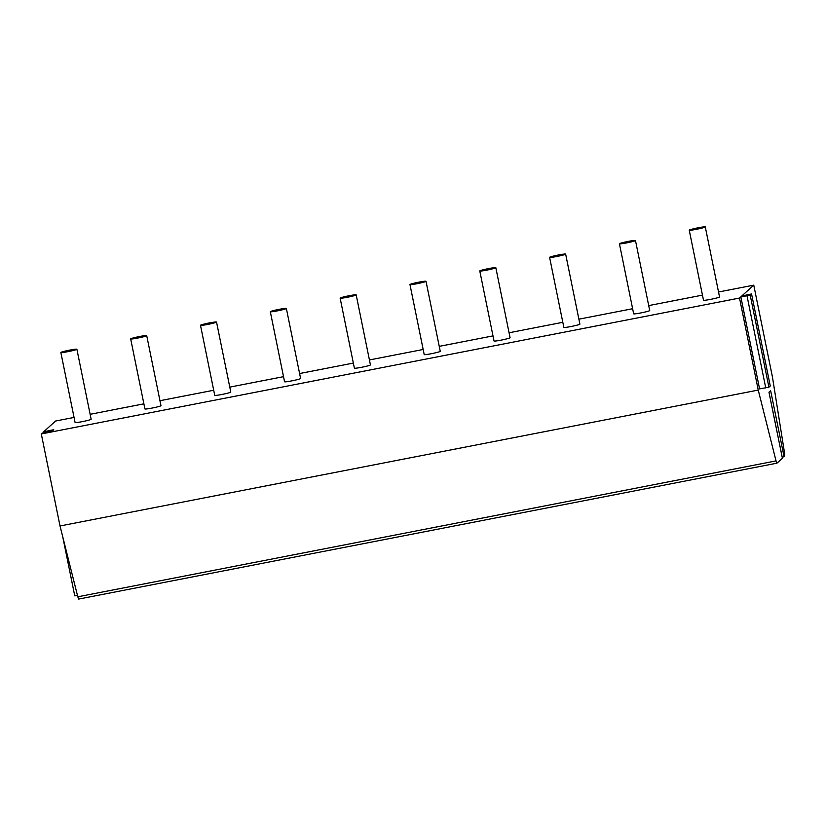 <?xml version="1.0" encoding="UTF-8"?>
<svg xmlns="http://www.w3.org/2000/svg" width="826" height="826" viewBox="0 0 826 826"><rect width="100%" height="100%" fill="white"/><g stroke="black" fill="none" stroke-linecap="round" stroke-linejoin="round"><path stroke-width="1.24" d="M776.027 460.908L758.247 390.079L739.518 298.052L740.85 296.844L750.204 295.181L751.557 293.953L741.748 296.028L753.756 285.146L772.475 377.172L784.566 453.164L784.7 456.138L784.07 456.706L770.637 390.688L768.965 392.205L782.398 458.224L776.915 463.18L78.697 599.067L776.915 463.18L776.027 460.908L77.809 596.806L78.697 599.067M740.85 296.844L759.569 388.881L768.923 387.208L770.255 385.959M784.07 456.706L782.212 457.212M62.817 537.096L74.753 595.856L77.468 595.443M753.756 285.146L718.527 292.001M702.461 295.13L648.709 305.589M632.633 308.717L578.892 319.177M562.816 322.305L509.064 332.764M492.988 335.893L439.246 346.352M423.17 349.481L369.418 359.95M353.352 363.079L299.601 373.538M283.524 376.666L229.773 387.126M213.707 390.254L159.955 400.713M143.879 403.842L90.137 414.301M74.061 417.429L55.538 421.033L43.912 431.575L46.721 431.162L46.917 432.122M46.721 431.162L53.773 429.726L52.337 431.038L42.25 433.092L41.3 433.949L60.019 525.976L77.809 596.806M739.518 298.052L41.3 433.949M91.139 419.257A8.188 0.578 168.5 0 1 82.28 421.642A8.188 0.578 168.5 0 1 75.094 422.52L60.845 352.495A8.188 0.578 -11.5 0 0 68.031 351.628A8.188 0.578 168.5 0 0 76.89 349.233L91.139 419.257M160.967 405.669A8.188 0.578 168.5 0 1 152.108 408.054A8.188 0.578 168.5 0 1 144.922 408.932L130.673 338.908A8.188 0.578 -11.5 0 0 137.859 338.04A8.188 0.578 168.5 0 0 146.718 335.645L160.967 405.669M230.784 392.071A8.188 0.578 168.5 0 1 221.926 394.467A8.188 0.578 168.5 0 1 214.739 395.344L200.491 325.32A8.188 0.578 -11.5 0 0 207.677 324.442A8.188 0.578 168.5 0 0 216.536 322.057L230.784 392.071M300.602 378.484A8.188 0.578 168.5 0 1 291.743 380.879A8.188 0.578 168.5 0 1 284.557 381.746L270.319 311.732A8.188 0.578 -11.5 0 0 277.505 310.855A8.188 0.578 168.5 0 0 286.364 308.47L300.602 378.484M370.43 364.896A8.188 0.578 168.5 0 1 361.571 367.291A8.188 0.578 168.5 0 1 354.385 368.159L340.136 298.145A8.188 0.578 -11.5 0 0 347.323 297.267A8.188 0.578 168.5 0 0 356.182 294.872L370.43 364.896M440.248 351.308A8.188 0.578 168.5 0 1 431.389 353.704A8.188 0.578 168.5 0 1 424.203 354.571L409.964 284.547A8.188 0.578 -11.5 0 0 417.14 283.679A8.188 0.578 168.5 0 0 426.01 281.284L440.248 351.308M510.076 337.72A8.188 0.578 168.5 0 1 501.217 340.105A8.188 0.578 168.5 0 1 494.031 340.983L479.782 270.959A8.188 0.578 -11.5 0 0 486.968 270.092A8.188 0.578 168.5 0 0 495.827 267.696L510.076 337.72M579.893 324.133A8.188 0.578 168.5 0 1 571.034 326.518A8.188 0.578 168.5 0 1 563.848 327.395L549.6 257.371A8.188 0.578 -11.5 0 0 556.786 256.504A8.188 0.578 168.5 0 0 565.645 254.109L579.893 324.133M649.721 310.535A8.188 0.578 168.5 0 1 640.852 312.93A8.188 0.578 168.5 0 1 633.666 313.808L619.428 243.784A8.188 0.578 -11.5 0 0 626.614 242.906A8.188 0.578 168.5 0 0 635.473 240.521L649.721 310.535M719.539 296.947A8.188 0.578 168.5 0 1 710.68 299.342A8.188 0.578 168.5 0 1 703.494 300.21L689.245 230.196A8.188 0.578 -11.5 0 0 696.432 229.318A8.188 0.578 168.5 0 0 705.29 226.933L719.539 296.947M758.247 390.079L60.019 525.976M60.845 352.495A8.188 0.578 -11.5 0 1 69.714 350.11A8.188 0.578 168.5 0 1 76.89 349.233M130.673 338.908A8.188 0.578 -11.5 0 1 139.532 336.512A8.188 0.578 168.5 0 1 146.718 335.645M200.491 325.32A8.188 0.578 -11.5 0 1 209.35 322.925A8.188 0.578 168.5 0 1 216.536 322.057M270.319 311.732A8.188 0.578 -11.5 0 1 279.178 309.337A8.188 0.578 168.5 0 1 286.364 308.47M340.136 298.145A8.188 0.578 -11.5 0 1 348.995 295.749A8.188 0.578 168.5 0 1 356.182 294.872M409.964 284.547A8.188 0.578 -11.5 0 1 418.823 282.162A8.188 0.578 168.5 0 1 426.01 281.284M479.782 270.959A8.188 0.578 -11.5 0 1 488.641 268.574A8.188 0.578 168.5 0 1 495.827 267.696M549.6 257.371A8.188 0.578 -11.5 0 1 558.459 254.976A8.188 0.578 168.5 0 1 565.645 254.109M619.428 243.784A8.188 0.578 -11.5 0 1 628.287 241.388A8.188 0.578 168.5 0 1 635.473 240.521M689.245 230.196A8.188 0.578 -11.5 0 1 698.104 227.8A8.188 0.578 168.5 0 1 705.29 226.933M44.119 432.576L43.923 431.606M50.954 430.16L51.202 431.389M747.034 295.925L765.754 387.952M750.204 295.181L768.923 387.208M770.276 385.979L751.557 293.953L770.266 385.99M768.975 392.185L782.408 458.203M44.098 432.576L43.902 431.595M74.753 595.856L62.735 536.786"/></g></svg>

